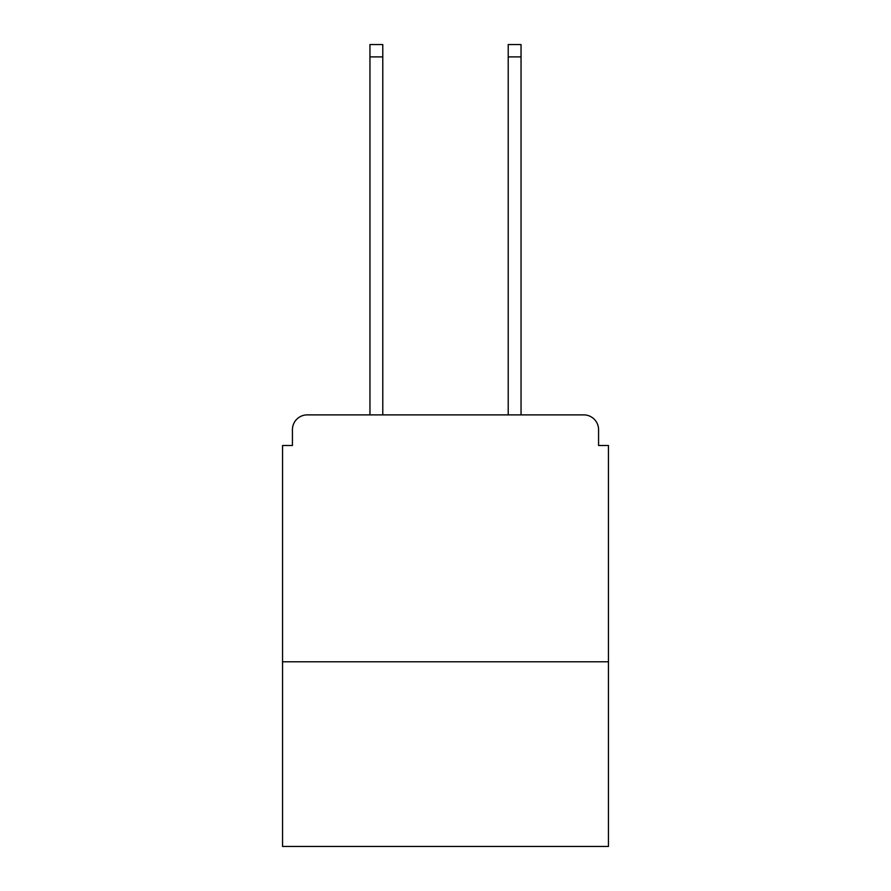 <?xml version="1.0" encoding="UTF-8"?>
<svg xmlns="http://www.w3.org/2000/svg" width="891" height="891" viewBox="0 0 891 891"><rect width="100%" height="100%" fill="white"/><g stroke="black" fill="none" stroke-linecap="round" stroke-linejoin="round"><path stroke-width="1.34" d="M608.453 661.779L608.453 445.5L598.574 445.5L598.574 429.696A14.813 14.813 0 0 0 583.761 414.883L307.239 414.883A14.813 14.813 0 0 0 292.426 429.696L292.426 445.5L282.547 445.5L282.547 846.45L608.453 846.45L608.453 661.779L282.547 661.779M292.426 429.696L292.426 445.5M583.761 414.883L521.046 414.883L521.046 56.89L508.215 56.89L508.215 44.55L521.046 44.55L521.046 56.89M369.954 56.89L369.954 44.55L382.785 44.55L382.785 56.89L369.954 56.89L369.954 414.883L307.239 414.883M598.574 445.5L598.574 429.696M382.785 56.89L382.785 414.883M508.215 414.883L508.215 56.89"/></g></svg>

